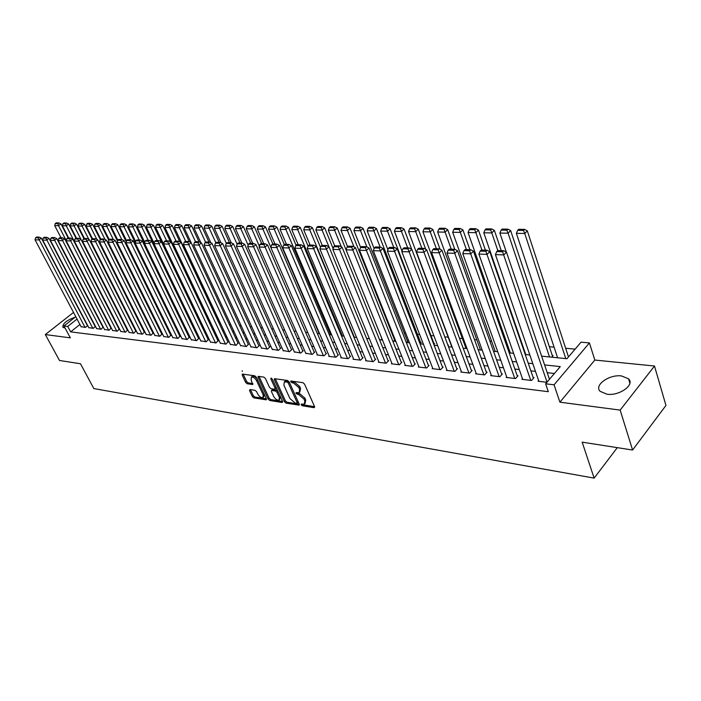 <?xml version="1.0" encoding="UTF-8"?>
<svg xmlns="http://www.w3.org/2000/svg" width="701" height="701" viewBox="0 0 701 701"><rect width="100%" height="100%" fill="white"/><g stroke="black" fill="none" stroke-linecap="round" stroke-linejoin="round"><path stroke-width="1.05" d="M301.167 404.792L302.324 405.774L314.022 407.675L314.583 406.615L304.549 384.095L302.867 382.667L290.862 381.029L290.775 381.756L291.931 382.746L293.439 382.965L298.757 387.478L299.599 389.353L299.187 392.665L296.085 392.613L295.997 393.331L298.661 394.549L303.954 399.062L304.786 400.919L304.383 404.162L301.255 404.091L301.167 404.792M302.324 404.188L303.279 404.836L314.609 406.668M291.905 381.099L294.411 382.027L293.439 382.965M297.145 392.7L299.625 393.611L298.661 394.549M75.13 317.185C66.604 320.269 62.529 323.643 62.897 327.314L65.07 328.05M606.952 394.207C619.29 396.161 635.159 384.779 628.552 378.829L621.524 375.946C609.239 374.185 593.694 385.305 600.17 391.342L606.952 394.207M249.977 389.563L249.53 390.588L252.342 396.573L253.902 397.914L266.266 399.824L266.362 398.834L256.268 377.138L254.673 375.771L242.327 374.089L242.239 375.114L245.683 382.431L247.251 383.78L252.719 384.507L251.098 379.854L251.361 377.129C253.227 376.831 254.971 378.005 256.566 380.661L263.217 394.926L262.963 397.581C261.087 397.87 259.352 396.696 257.749 394.058L256.654 391.71L255.076 390.352L249.977 389.563M79.914 324.484L70.635 331.871L67.725 326.438L63.966 325.991L75.778 316.677M632.591 450.033L620.157 410.103L654.497 366.027L665.95 405.441L632.591 450.033L582.163 442.156L594.133 478.117L93.838 388.564L80.475 363.749L59.489 360.472L45.328 334.57L70.345 337.856L63.966 325.991M654.497 366.027L594.825 360.051L559.915 402.19L620.157 410.103M559.915 402.19L554.062 384.814L545.632 383.806L560.265 366.605L544.598 364.923M70.635 331.871L548.322 391.693L545.632 383.806M284.422 401.752L286.043 403.136L299.117 405.143L299.239 404.144L289.171 381.879L287.524 380.477L274.459 378.698L274.345 379.74L284.422 401.752L285.377 400.823L286.998 402.208L299.257 404.188M282.074 402.488L269.754 400.49L268.168 399.123L258.073 377.392L258.17 376.367L263.786 377.077L265.39 378.452L269.508 387.364L271.112 388.74L275.011 389.23L275.125 388.214L270.84 378.89L270.919 378.163L272.321 379.101L282.573 401.454L282.074 402.488L282.705 401.875M73.535 312.427L45.328 334.57M189.524 319.726L190.111 319.227L189.656 319.183M393.673 341.177L395.101 339.74L394.461 339.678M406.606 342.491L408.035 341.036L407.386 340.966M419.969 343.648L421.231 342.351L420.565 342.29M433.849 344.577L434.69 343.7L434.015 343.63M448.027 345.497L448.43 345.076L447.843 345.015M551.669 357.177L553.08 355.547L552.274 355.46M538.613 380.59L538.061 381.239L546.92 382.29M522.464 378.698L521.921 379.32L531.56 380.468L533.987 377.655L533.181 377.559M506.674 376.84L506.14 377.445L515.568 378.566L518.004 375.789L517.215 375.692M491.235 375.035L490.709 375.613L499.927 376.709L502.372 373.957L501.601 373.87M476.119 373.256L475.611 373.817L484.628 374.886L487.081 372.178L486.328 372.091M461.328 371.521L460.837 372.056L469.661 373.107L472.115 370.426L471.37 370.338M446.852 369.821L446.371 370.338L455.01 371.364L457.464 368.717L456.745 368.638M432.683 368.156L432.21 368.656L440.666 369.664L443.128 367.044L442.419 366.965M418.804 366.527L418.339 367.009L426.629 367.99L429.082 365.405L428.39 365.326M405.213 364.923L404.757 365.396L412.871 366.36L415.334 363.801L414.65 363.723M391.894 363.355L391.447 363.81L399.404 364.757L401.866 362.224L401.2 362.154M378.847 361.821L378.409 362.259L386.198 363.188L388.661 360.691L388.012 360.612M366.053 360.314L365.624 360.743L373.265 361.646L375.727 359.175L375.088 359.105M353.514 358.842L353.094 359.254L360.586 360.139L363.048 357.694L362.417 357.624M341.221 357.396L340.809 357.79L348.152 358.667L350.614 356.248L350.001 356.178M329.163 355.968L328.769 356.362L335.963 357.212L338.425 354.82L337.821 354.75M317.343 354.575L316.948 354.951L324.011 355.793L326.473 353.427L325.877 353.357M305.741 353.208L312.287 354.399L314.74 352.06L314.162 351.99M294.359 351.867L300.782 353.032L303.235 350.719L302.666 350.649M283.186 350.553L289.487 351.692L291.94 349.396L291.379 349.335M272.225 349.256L278.411 350.369L280.856 348.099L280.304 348.038M261.455 347.985L267.537 349.08L269.973 346.837L269.438 346.767M250.888 346.741L256.855 347.81L259.291 345.584L258.765 345.523M240.504 345.514L246.366 346.566L248.285 344.305M230.314 344.314L236.071 345.339L237.99 343.096M220.298 343.131L225.95 344.138L227.878 341.922M210.458 341.974L216.013 342.955L217.941 340.756M200.784 340.826L206.243 341.79L208.179 339.617M191.277 339.705L196.648 340.651L198.585 338.495M181.936 338.601L187.211 339.529L189.156 337.4M172.753 337.514L177.94 338.425L179.885 336.314M163.719 336.454L168.818 337.347L170.764 335.253M154.842 335.402L159.854 336.278L161.8 334.202M146.106 334.368L151.039 335.227L152.984 333.177M137.51 333.352L142.364 334.202L144.318 332.169M129.063 332.353L133.838 333.185L135.784 331.17M120.738 331.371L125.444 332.186L127.389 330.189M112.554 330.408L117.181 331.205L119.135 329.225M104.502 329.452L109.058 330.241L111.003 328.278M96.572 328.515L101.058 329.286L103.003 327.341M88.764 327.595L93.18 328.348L95.502 326.473M554.403 373.502L547.227 372.695M535.459 371.372L530.876 370.855M519.275 369.55L514.885 369.059M503.449 367.78L499.252 367.306M487.966 366.036L483.953 365.589M472.825 364.345L468.987 363.907M458.016 362.68L454.344 362.268M443.514 361.05L440.009 360.656M429.319 359.455L425.963 359.078M415.413 357.896L412.214 357.536M401.804 356.371L398.746 356.029M388.468 354.872L385.55 354.54M375.394 353.4L372.625 353.094M362.592 351.963L359.946 351.665M350.036 350.553L347.521 350.272M337.733 349.177L335.332 348.905M325.667 347.819L323.38 347.565M313.829 346.496L311.665 346.25M302.219 345.19L300.159 344.953M290.827 343.911L288.873 343.692M279.646 342.658L277.798 342.447M268.676 341.422L266.923 341.229M257.898 340.213L256.251 340.029M247.33 339.03L245.762 338.855M236.938 337.864L235.466 337.698M226.738 336.717L225.354 336.559M216.723 335.595L215.417 335.446M206.883 334.482L205.656 334.351M197.209 333.404L196.061 333.273M187.702 332.335L186.632 332.213M178.352 331.284L177.362 331.17M169.169 330.25L168.249 330.153M160.143 329.242L159.285 329.146M151.258 328.243L150.47 328.156M142.522 327.262L141.804 327.183M133.935 326.298L133.278 326.228M125.479 325.352L124.883 325.282M117.163 324.414L116.629 324.353M108.988 323.494L108.497 323.441M87.713 325.597L85.426 327.428L81.079 326.684M575.109 349.151L565.654 348.257M554.088 347.17L549.356 346.723M522.175 344.165L521.649 344.112M506.735 342.71L505.587 342.596M491.629 341.282L489.876 341.115M476.838 339.889L474.516 339.67M462.362 338.522L459.479 338.25M448.176 337.19L444.776 336.866M433.901 335.84L430.931 335.56M419.654 334.5L417.463 334.289M405.713 333.185L404.275 333.045M392.052 331.897L391.342 331.827M206.147 314.372L205.393 314.302M196.762 313.496L195.623 313.382M187.176 312.585L186.44 312.515M334.701 226.747L330.285 226.686L329.251 227.588L333.667 227.65L334.701 226.747L337.216 228.027L381.992 338.898L380.985 339.897M369.12 338.075L368.551 338.636M180.954 318.447L180.236 319.051M171.771 317.825L171.097 318.385M162.737 317.202L162.115 317.719L163.044 317.825M594.133 478.117L617.301 447.641M541.636 356.161L566.96 358.728L581.05 342.167L589.418 342.912L554.062 384.814M594.825 360.051L589.418 342.912M77.049 319.069L67.725 326.438M532.813 363.661L528.221 363.171M516.602 361.926L512.212 361.453M500.759 360.226L496.553 359.779M485.258 358.57L481.245 358.141M470.099 356.949L466.261 356.537M455.264 355.354L451.593 354.969M440.754 353.803L437.24 353.427M426.541 352.279L423.185 351.92M412.626 350.789L409.428 350.447M399 349.335L395.942 349.002M385.655 347.906L382.737 347.591M372.573 346.504L369.795 346.206M359.762 345.129L357.107 344.848M347.197 343.779L344.673 343.516M334.885 342.465L332.484 342.211M322.81 341.168L320.523 340.923M310.964 339.906L308.799 339.67M299.353 338.662L297.294 338.434M287.953 337.435L285.999 337.225M276.772 336.243L274.923 336.042M265.793 335.06L264.04 334.876M255.024 333.913L253.368 333.737M244.439 332.773L242.879 332.607M234.055 331.669L232.583 331.512M223.856 330.574L222.471 330.425M213.831 329.496L212.534 329.356M203.991 328.445L202.773 328.313M194.317 327.411L193.178 327.288M184.81 326.394L183.75 326.28M175.469 325.387L174.479 325.282M166.286 324.405L165.366 324.309M157.261 323.441L156.402 323.345M148.375 322.486L147.596 322.407M139.648 321.557L138.929 321.479M131.061 320.637L130.404 320.567M122.614 319.726L122.009 319.665M114.298 318.841L113.764 318.78M106.123 317.965L105.641 317.912M102.416 311.682L102.898 311.735M110.53 312.506L111.073 312.558M118.784 313.338L119.38 313.4M127.161 314.188L127.827 314.258M135.687 315.056L136.406 315.126M144.353 315.932L145.133 316.011M153.16 316.817L154.01 316.905M171.228 318.648L172.218 318.753M180.499 319.586L181.559 319.7M189.927 320.541L191.066 320.664M199.513 321.514L200.74 321.636M209.284 322.504L210.58 322.635M219.22 323.511L220.605 323.652M229.332 324.537L230.804 324.686M239.628 325.579L241.197 325.737M250.117 326.64L251.773 326.806M260.798 327.726L262.551 327.902M271.681 328.822L273.53 329.014M282.766 329.943L284.711 330.145M294.061 331.091L296.12 331.301M305.566 332.256L307.739 332.476M317.308 333.448L319.586 333.676M329.268 334.657L331.669 334.903M341.466 335.893L343.989 336.147M353.917 337.155L356.564 337.418M366.605 338.434L369.392 338.723M379.565 339.748L382.474 340.046M392.779 341.089L395.837 341.396M406.273 342.456L409.48 342.78M420.048 343.849L423.404 344.191M434.121 345.278L437.634 345.628M448.491 346.732L452.171 347.1M463.177 348.213L467.024 348.607M478.178 349.738L482.2 350.141M493.513 351.289L497.728 351.718M509.198 352.875L513.596 353.322M525.233 354.504L529.833 354.969M305.014 403.539L305.75 399.973L304.786 400.919M299.625 393.611L304.917 398.115L305.75 399.973M299.818 392.052L300.563 388.415L299.599 389.353M294.411 382.027L299.73 386.54L300.563 388.415M275.274 378.715L285.377 400.823M296.733 403.285L297.11 402.549L288.277 383.026L287.121 382.045L284.291 381.966L283.905 385.287L289.942 398.571L295.165 403.031L296.733 403.285M297.154 403.119L298.065 401.612L297.11 402.549M284.65 381.624L286.525 380.897L289.25 382.098L298.065 401.612M282.591 401.498L270.709 399.579L269.754 400.49M258.993 376.384L269.123 398.212L270.709 399.579M275.195 389.055L276.159 387.46M273.74 396.538C275.362 399.228 277.14 400.411 279.068 400.105L279.357 397.432L277.026 392.358L275.414 390.983L271.515 390.483L271.41 391.491L273.74 396.538M279.559 399.64L280.426 396.775M277.903 391.272L276.378 390.063L275.414 390.983M272.303 389.738L276.378 390.063M263.427 397.143L264.4 394.61M257.206 379.145C255.55 376.849 253.92 375.876 252.325 376.227L251.861 376.656M243.159 374.124L246.647 381.537L248.215 382.886L252.842 383.578M250.459 389.633L253.298 395.671L254.857 397.02L266.38 398.878M568.485 356.94L527.318 230.848L524.751 233.477L565.786 358.605M557.602 357.782L516.374 233.337L517.653 230.34L523.524 230.427L524.55 229.376L518.687 229.297L517.653 230.34M523.524 230.427L524.751 233.477L516.374 233.337M524.55 229.376L527.318 230.848M538.876 381.335L495.423 254.621L503.835 254.892L506.49 252.176L503.66 250.695L497.771 250.52L496.711 251.606L502.599 251.782L503.66 250.695M549.461 379.311L506.49 252.176M547.034 382.159L502.599 251.782M496.711 251.606L495.423 254.621M552.519 356.196L510.652 230.603L508.085 233.196L549.514 356.958M506.332 252.088L499.892 233.056L501.145 230.103L506.884 230.182L507.91 229.148L502.179 229.069L501.145 230.103M506.884 230.182L508.085 233.196L499.892 233.056M507.91 229.148L510.652 230.603M501.259 250.625L494.371 230.357L491.795 232.925L497.806 250.52M525.759 354.557L483.795 232.785L485.013 229.867L490.621 229.946L491.655 228.92L486.047 228.841L485.013 229.867M490.621 229.946L491.795 232.925L483.795 232.785M491.655 228.92L494.371 230.357M485.407 250.161L478.468 230.121L475.883 232.653L481.938 250.055M510.346 352.997L468.058 232.522L469.249 229.63L474.726 229.718L475.76 228.701L470.283 228.631L469.249 229.63M474.726 229.718L475.883 232.653L468.058 232.522M475.76 228.701L478.468 230.121M469.898 249.705L462.914 229.893L460.329 232.399L466.419 249.609M495.265 351.464L452.68 232.268L453.836 229.411L459.19 229.49L460.233 228.491L454.879 228.412L453.836 229.411M459.19 229.49L460.329 232.399L452.68 232.268M460.233 228.491L462.914 229.893M522.718 379.416L478.897 254.095L487.107 254.358L489.771 251.668L486.967 250.204L481.219 250.038L480.15 251.107L485.898 251.282L486.967 250.204M533.435 378.295L489.771 251.668M530.753 380.371L485.898 251.282M480.15 251.107L478.897 254.095M506.928 377.541L462.765 253.578L470.783 253.832L473.447 251.177L470.669 249.731L465.052 249.565L463.983 250.625L469.6 250.792L470.669 249.731M517.469 376.402L473.447 251.177M514.779 378.47L469.6 250.792M463.983 250.625L462.765 253.578M491.471 375.701L446.993 253.07L454.835 253.315L457.508 250.695L454.739 249.267L449.253 249.109L448.184 250.152L453.67 250.31L454.739 249.267L447.702 229.665L445.117 232.145L451.251 249.162M501.846 374.553L457.508 250.695M499.156 376.612L453.67 250.31M448.184 250.152L446.993 253.07M476.356 373.905L431.588 252.57L439.247 252.816L441.919 250.222L439.176 248.811L433.814 248.653L432.745 249.687L438.107 249.845L439.176 248.811M486.564 372.748L441.919 250.222M483.874 374.798L438.107 249.845M432.745 249.687L431.588 252.57M480.5 349.974L437.634 232.013L438.773 229.192L444.005 229.262L445.039 228.281L439.807 228.202L438.773 229.192M444.005 229.262L445.117 232.145L437.634 232.013M445.039 228.281L447.702 229.665M461.565 372.143L416.525 252.088L424.017 252.325L426.69 249.766L423.974 248.364L418.725 248.215L417.656 249.232L422.896 249.39L423.974 248.364M471.607 370.978L426.69 249.766M468.925 373.02L422.896 249.39M417.656 249.232L416.525 252.088M440.07 249.267L432.832 229.446L430.239 231.891L436.408 248.732M466.051 348.511L422.922 231.768L424.026 228.973L429.152 229.052L430.186 228.07L425.069 228L424.026 228.973M429.152 229.052L430.239 231.891L422.922 231.768M430.186 228.07L432.832 229.446M447.089 370.426L401.804 251.615L409.121 251.852L411.802 249.319L409.104 247.935L403.978 247.786L402.9 248.794L408.026 248.943L409.104 247.935M456.973 369.252L411.802 249.319M454.283 371.285L408.026 248.943M402.9 248.794L401.804 251.615M425.717 249.267L418.287 229.227L415.693 231.645L421.888 248.303M451.891 347.074L408.534 231.532L409.612 228.763L414.624 228.833L415.658 227.869L410.646 227.799L409.612 228.763M414.624 228.833L415.693 231.645L408.534 231.532M415.658 227.869L418.287 229.227M432.911 368.744L387.399 251.151L394.558 251.379L397.239 248.881L394.558 247.506L389.546 247.365L388.477 248.356L393.489 248.505L394.558 247.506M442.646 367.561L397.239 248.881M439.956 369.576L393.489 248.505M388.477 248.356L387.399 251.151M411.662 249.249L404.048 229.017L401.454 231.409L407.684 247.891M401.997 251.116L394.444 231.295L395.495 228.552L400.402 228.631L401.436 227.676L396.538 227.606L395.495 228.552M400.402 228.631L401.454 231.409L394.444 231.295M401.436 227.676L404.048 229.017M419.023 367.087L373.318 250.695L380.319 250.923L383 248.443L380.336 247.094L375.429 246.954L374.36 247.935L379.267 248.084L380.336 247.094M428.618 365.904L383 248.443M425.928 367.911L379.267 248.084M374.36 247.935L373.318 250.695M434.226 344.182L390.115 228.806L387.522 231.181L393.778 247.488M387.916 249.819L380.661 231.067L381.686 228.351L386.488 228.421L387.522 227.475L382.728 227.413L381.686 228.351M386.488 228.421L387.522 231.181L380.661 231.067M387.522 227.475L390.115 228.806M405.432 365.475L359.534 250.248L366.386 250.476L369.068 248.023L366.421 246.691L361.62 246.55L360.551 247.523L365.352 247.663L366.421 246.691M414.878 364.275L369.068 248.023M412.188 366.272L365.352 247.663M360.551 247.523L359.534 250.248M420.775 342.824L376.472 228.605L373.878 230.953L380.161 247.085M374.115 248.575L367.166 230.839L368.165 228.158L372.862 228.228L373.905 227.29L369.199 227.22L368.165 228.158M372.862 228.228L373.878 230.953L367.166 230.839M373.905 227.29L376.472 228.605M392.104 363.889L346.04 249.819L352.752 250.038L355.425 247.611L352.805 246.288L348.108 246.147L347.039 247.111L351.736 247.251L352.805 246.288M401.41 362.689L355.425 247.611M398.738 364.678L351.736 247.251M347.039 247.111L346.04 249.819M407.588 341.483L363.109 228.412L360.524 230.725L366.921 246.936M360.638 247.444L353.944 230.62L354.925 227.965L359.525 228.027L360.568 227.106L355.959 227.045L354.925 227.965M359.525 228.027L360.524 230.725L353.944 230.62M360.568 227.106L363.109 228.412M379.057 362.338L332.835 249.39L339.407 249.609L342.079 247.208L339.477 245.902L334.876 245.762L333.807 246.717L338.408 246.857L339.477 245.902M388.223 361.138L342.079 247.208M385.55 363.109L338.408 246.857M333.807 246.717L332.835 249.39M394.663 340.178L350.036 228.211L347.442 230.506L353.996 246.892M347.547 246.656L341.001 230.401L341.957 227.772L346.46 227.843L347.503 226.922L342.991 226.861L341.957 227.772M346.46 227.843L347.442 230.506L341.001 230.401M347.503 226.922L350.036 228.211M366.264 360.813L319.901 248.978L326.333 249.188L329.014 246.813L326.429 245.516L321.925 245.385L320.856 246.331L325.36 246.463L326.429 245.516M375.298 359.613L329.014 246.813M372.625 361.576L325.36 246.463M320.856 246.331L319.901 248.978M353.716 359.324L307.24 248.575L313.54 248.776L316.212 246.428L313.645 245.148L309.237 245.017L308.168 245.946L312.576 246.077L313.645 245.148M362.627 358.115L316.212 246.428M359.955 360.069L312.576 246.077M308.168 245.946L307.24 248.575M341.422 357.86L294.841 248.172L301.009 248.373L303.682 246.051L301.132 244.78L296.812 244.658L295.743 245.578L300.063 245.709L301.132 244.78M350.202 356.651L303.682 246.051M347.538 358.588L300.063 245.709M295.743 245.578L294.841 248.172M337.216 228.027L334.631 230.296L341.334 246.831M334.727 245.902L328.322 230.191L329.251 227.588M333.667 227.65L334.631 230.296L328.322 230.191M333.133 248.566L324.659 227.834L322.074 230.086L328.927 246.77M322.258 245.394L315.888 229.981L316.799 227.404L321.128 227.466L322.162 226.572L317.833 226.511L316.799 227.404M321.128 227.466L322.074 230.086L315.888 229.981M322.162 226.572L324.659 227.834M320.497 247.322L312.357 227.65L309.772 229.875L354.347 337.199M310.087 245.043L303.708 229.779L304.602 227.229L308.843 227.29L309.877 226.405L305.636 226.344L304.602 227.229M308.843 227.29L309.772 229.875L303.708 229.779M309.877 226.405L312.357 227.65M329.365 356.432L282.687 247.777L288.733 247.979L291.397 245.683L288.865 244.421L284.632 244.298L283.572 245.21L287.804 245.341L288.865 244.421M338.022 355.214L291.397 245.683M335.358 357.142L287.804 245.341M283.572 245.21L282.687 247.777M308.107 246.121L300.291 227.475L297.715 229.674L342.395 335.989M298.162 244.693L291.774 229.577L292.641 227.054L296.803 227.115L297.837 226.23L293.675 226.178L292.641 227.054M296.803 227.115L297.715 229.674L291.774 229.577M297.837 226.23L300.291 227.475M317.535 355.021L270.779 247.4L276.702 247.584L279.366 245.315L276.851 244.071L272.707 243.948L271.637 244.851L275.791 244.973L276.851 244.071M326.07 353.812L279.366 245.315M323.424 355.722L275.791 244.973M271.637 244.851L270.779 247.4M296.085 245.28L288.47 227.299L285.894 229.481L330.662 334.798M286.464 244.351L280.067 229.376L280.917 226.879L284.992 226.94L286.026 226.072L281.951 226.011L280.917 226.879M284.992 226.94L285.894 229.481L280.067 229.376M286.026 226.072L288.47 227.299M305.934 353.646L259.107 247.024L264.908 247.208L267.572 244.964L265.074 243.729L261.009 243.606L259.948 244.5L264.014 244.623L265.074 243.729M314.355 352.428L267.572 244.964M311.708 354.329L264.014 244.623M259.948 244.5L259.107 247.024M284.343 244.553L276.877 227.124L274.301 229.28L319.148 333.632M274.994 244.018L268.588 229.183L269.421 226.712L273.416 226.774L274.45 225.906L270.446 225.853L269.421 226.712M273.416 226.774L274.301 229.28L268.588 229.183M274.45 225.906L276.877 227.124M294.543 352.288L247.663 246.656L253.35 246.84L256.005 244.614L253.534 243.387L249.547 243.273L248.487 244.158L252.465 244.281L253.534 243.387M302.85 351.078L256.005 244.614M300.212 352.962L252.465 244.281M248.487 244.158L247.663 246.656M272.864 243.957L265.504 226.958L262.928 229.096L270.823 247.26M263.742 243.685L257.328 228.999L258.143 226.546L262.06 226.607L263.094 225.748L259.168 225.696L258.143 226.546M262.06 226.607L262.928 229.096L257.328 228.999M263.094 225.748L265.504 226.958M283.37 350.964L236.439 246.296L242.02 246.472L244.667 244.272L242.213 243.063L238.305 242.949L237.245 243.825L241.153 243.939L242.213 243.063M291.563 349.746L244.667 244.272M288.935 351.622L241.153 243.939M237.245 243.825L236.439 246.296M261.71 243.633L254.349 226.791L251.782 228.903L259.379 246.209M252.702 243.37L246.279 228.815L247.076 226.388L250.923 226.441L251.957 225.599L248.101 225.547L247.076 226.388M250.923 226.441L251.782 228.903L246.279 228.815M251.957 225.599L254.349 226.791M272.4 349.659L225.433 245.937L230.909 246.112L233.547 243.939L231.111 242.739L227.273 242.625L226.221 243.492L230.051 243.606L231.111 242.739M280.488 348.441L233.547 243.939M277.859 350.307L230.051 243.606M226.221 243.492L225.433 245.937M250.774 243.308L243.396 226.625L240.837 228.728L248.145 245.192M241.871 243.054L235.448 228.631L236.219 226.23L239.996 226.283L241.021 225.45L237.245 225.398L236.219 226.23M239.996 226.283L240.837 228.728L235.448 228.631M241.021 225.45L243.396 226.625M261.631 348.379L214.637 245.587L220.009 245.762L222.646 243.606L220.228 242.415L216.46 242.309L215.409 243.168L219.168 243.282L220.228 242.415M269.613 347.161L222.646 243.606M266.993 349.01L219.168 243.282M215.409 243.168L214.637 245.587M240.04 242.993L232.662 226.467L230.103 228.544L237.113 244.211M231.269 242.809L224.811 228.456L225.573 226.072L229.28 226.125L230.296 225.301L226.589 225.249L225.573 226.072M229.28 226.125L230.103 228.544L224.811 228.456M230.296 225.301L232.662 226.467M251.063 347.118L204.044 245.254L209.319 245.42L211.947 243.282L209.546 242.108L205.849 241.994L204.797 242.853L208.486 242.958L209.546 242.108M258.941 345.908L211.947 243.282M256.321 347.749L208.486 242.958M204.797 242.853L204.044 245.254M229.499 242.686L222.121 226.309L219.562 228.368L226.353 243.378M220.955 242.774L214.366 228.281L215.111 225.924L218.756 225.976L219.772 225.152L216.136 225.1L215.111 225.924M218.756 225.976L219.562 228.368L214.366 228.281M219.772 225.152L222.121 226.309M219.15 242.388L211.772 226.16L209.222 228.193L215.882 242.783M210.826 242.73L204.122 228.105L204.85 225.766L208.425 225.818L209.441 225.003L205.866 224.96L204.85 225.766M208.425 225.818L209.222 228.193L204.122 228.105M209.441 225.003L211.772 226.16M208.986 242.09L201.608 226.002L199.066 228.027L205.595 242.204M200.88 242.686L194.054 227.939L194.773 225.626L198.278 225.669L199.294 224.863L195.789 224.819L194.773 225.626M198.278 225.669L199.066 228.027L194.054 227.939M199.294 224.863L201.608 226.002M240.68 345.882L193.651 244.912L198.821 245.078L201.45 242.967L199.058 241.801L195.439 241.696L194.387 242.537L198.006 242.642L199.058 241.801M248.452 344.673L201.45 242.967M245.849 346.504L198.006 242.642M194.387 242.537L193.651 244.912M230.48 344.673L183.452 244.588L188.525 244.754L191.145 242.66L188.779 241.503L185.222 241.398L184.17 242.231L187.728 242.336L188.779 241.503M238.156 343.464L191.145 242.66M235.554 345.278L187.728 242.336M184.17 242.231L183.452 244.588M220.464 343.481L173.436 244.263L178.422 244.43L181.033 242.353L178.676 241.205L175.189 241.1L174.146 241.933L177.633 242.038L178.676 241.205M228.044 342.272L181.033 242.353M225.45 344.077L177.633 242.038M174.146 241.933L173.436 244.263M199.014 241.801L191.627 225.853L189.095 227.86L195.518 241.696M242.195 371.372L242.248 370.715M191.11 242.634L184.179 227.772L184.871 225.477L188.315 225.529L189.331 224.732L185.888 224.679L184.871 225.477M188.315 225.529L189.095 227.86L184.179 227.772M189.331 224.732L191.627 225.853M210.615 342.316L163.605 243.948L168.503 244.106L171.105 242.047L168.766 240.916L165.34 240.82L164.297 241.635L167.723 241.74L168.766 240.916M218.107 341.107L171.105 242.047M215.522 342.894L167.723 241.74M164.297 241.635L163.605 243.948M189.331 241.766L181.831 225.713L179.298 227.694L185.73 241.407M219.588 323.547L174.47 227.615L175.154 225.336L178.536 225.389L179.552 224.592L176.17 224.548L175.154 225.336M178.536 225.389L179.298 227.694L174.47 227.615M179.552 224.592L181.831 225.713M200.942 341.159L153.957 243.641L158.759 243.79L161.361 241.757L159.039 240.636L155.675 240.531L154.632 241.346L157.997 241.442L159.039 240.636M208.337 339.959L161.361 241.757M205.761 341.738L157.997 241.442M154.632 241.346L153.957 243.641M179.833 241.766L172.201 225.564L169.686 227.536L176.1 241.126M210.037 322.583L164.937 227.457L165.602 225.196L168.932 225.24L169.94 224.46L166.61 224.416L165.602 225.196M168.932 225.24L169.686 227.536L164.937 227.457M169.94 224.46L172.201 225.564M191.434 340.029L144.476 243.335L149.19 243.484L151.784 241.468L149.479 240.355L146.176 240.259L145.133 241.056L148.437 241.162L149.479 240.355M198.742 338.828L151.784 241.468M196.175 340.598L148.437 241.162M145.133 241.056L144.476 243.335M170.492 241.757L162.746 225.424L160.231 227.378L166.645 240.855M200.652 321.628L155.569 227.299L156.227 225.056L159.486 225.109L160.494 224.329L157.226 224.285L156.227 225.056M159.486 225.109L160.231 227.378L155.569 227.299M160.494 224.329L162.746 225.424M182.094 338.925L135.162 243.037L139.797 243.186L142.382 241.188L140.086 240.075L136.844 239.987L135.81 240.776L139.052 240.881L140.086 240.075M189.305 337.724L142.382 241.188M186.746 339.477L139.052 240.881M135.81 240.776L135.162 243.037M161.326 241.74L153.458 225.293L150.943 227.22L157.357 240.583M154.089 243.186L146.36 227.142L147.008 224.925L150.216 224.968L151.214 224.197L148.007 224.154L147.008 224.925M150.216 224.968L150.943 227.22L146.36 227.142M151.214 224.197L153.458 225.293M189.805 319.49L144.318 225.152L141.821 227.063L148.226 240.312M144.765 242.344L137.317 226.993L137.948 224.793L141.094 224.837L142.101 224.075L138.947 224.031L137.948 224.793M141.094 224.837L141.821 227.063L137.317 226.993M142.101 224.075L144.318 225.152M180.797 318.578L135.346 225.021L132.848 226.914L139.245 240.057M135.6 241.521L128.423 226.844L129.037 224.662L132.138 224.706L133.137 223.952L130.036 223.908L129.037 224.662M132.138 224.706L132.848 226.914L128.423 226.844M133.137 223.952L135.346 225.021M172.91 337.829L126.014 242.739L130.57 242.888L133.146 240.907L130.868 239.812L127.678 239.716L126.644 240.504L129.834 240.601L130.868 239.812M180.034 336.629L133.146 240.907M177.484 338.373L129.834 240.601M126.644 240.504L126.014 242.739M163.876 336.752L117.023 242.45L121.501 242.599L124.068 240.627L121.808 239.54L118.671 239.453L117.645 240.233L120.782 240.329L121.808 239.54M170.921 335.56L124.068 240.627M168.371 337.286L120.782 240.329M117.645 240.233L117.023 242.45M154.991 335.7L108.191 242.169L112.589 242.309L115.148 240.364L112.905 239.286L109.82 239.199L108.795 239.97L111.88 240.066L112.905 239.286M161.949 334.508L115.148 240.364M159.416 336.226L111.88 240.066M108.795 239.97L108.191 242.169M135.249 242.73L126.522 224.89L124.033 226.765L130.421 239.795M126.583 240.723L119.678 226.695L120.283 224.53L123.332 224.574L124.322 223.829L121.282 223.785L120.283 224.53M123.332 224.574L124.033 226.765L119.678 226.695M124.322 223.829L126.522 224.89M146.255 334.657L99.507 241.889L103.827 242.029L106.386 240.101L104.151 239.032L101.128 238.945L100.103 239.707L103.126 239.803L104.151 239.032M153.133 333.474L106.386 240.101M150.601 335.174L103.126 239.803M100.103 239.707L99.507 241.889M126.268 241.854L117.847 224.758L115.358 226.625L121.746 239.54M117.803 240.11L111.082 226.554L111.678 224.408L114.675 224.451L115.665 223.707L112.668 223.663L111.678 224.408M114.675 224.451L115.358 226.625L111.082 226.554M115.665 223.707L117.847 224.758M137.659 333.641L90.972 241.608L95.222 241.749L97.763 239.838L95.546 238.778L92.576 238.69L91.559 239.453L94.53 239.54L95.546 238.778M144.459 332.449L97.763 239.838M141.935 334.149L94.53 239.54M91.559 239.453L90.972 241.608M117.435 240.995L109.312 224.635L106.832 226.484L113.308 239.479M109.233 239.637L102.626 226.414L103.205 224.285L106.158 224.329L107.148 223.593L104.195 223.549L103.205 224.285M106.158 224.329L106.832 226.484L102.626 226.414M107.148 223.593L109.312 224.635M129.203 332.633L82.578 241.346L86.758 241.477L89.299 239.584L87.09 238.533L84.164 238.445L83.147 239.199L86.074 239.286L87.09 238.533M135.924 331.45L89.299 239.584M133.409 333.133L86.074 239.286M83.147 239.199L82.578 241.346M108.743 240.163L100.918 224.504L98.455 226.344L105.019 239.444M100.804 239.181L94.311 226.274L94.88 224.162L97.781 224.206L98.771 223.47L95.871 223.435L94.88 224.162M97.781 224.206L98.455 226.344L94.311 226.274M98.771 223.47L100.918 224.504M120.879 331.643L74.324 241.074L78.433 241.205L80.966 239.33L78.775 238.287L75.901 238.2L74.884 238.953L77.767 239.041L78.775 238.287M127.529 330.469L74.113 225.932L70.17 225.871L70.713 223.812L73.474 223.847L74.446 223.137L71.686 223.093L70.713 223.812M125.023 332.134L77.767 239.041M74.884 238.953L74.324 241.074M100.304 239.558L92.663 224.381L90.21 226.204L96.869 239.409M92.514 238.734L86.135 226.134L86.696 224.04L89.544 224.083L90.525 223.356L87.678 223.321L86.696 224.04M89.544 224.083L90.21 226.204L86.135 226.134M90.525 223.356L92.663 224.381M112.695 330.67L66.209 240.82L70.249 240.942L72.773 239.085L70.599 238.051L67.769 237.963L66.761 238.708L69.592 238.796L70.599 238.051M119.266 329.496L72.773 239.085M116.769 331.152L69.592 238.796M66.761 238.708L66.209 240.82M92.05 239.085L84.549 224.267L82.096 226.064L88.852 239.365M84.435 238.454L78.091 226.002L78.635 223.926L81.439 223.969L82.42 223.242L79.616 223.207L78.635 223.926M81.439 223.969L82.096 226.064L78.091 226.002M82.42 223.242L84.549 224.267M104.642 329.715L58.227 240.557L62.205 240.688L64.72 238.839L62.555 237.814L59.778 237.735L58.77 238.471L61.548 238.55L62.555 237.814M111.144 328.541L64.72 238.839M108.655 330.189L61.548 238.55M58.77 238.471L58.227 240.557M83.936 238.62L76.558 224.145L74.113 225.932L73.474 223.847M76.505 238.226L70.17 225.871M74.446 223.137L76.558 224.145M96.712 328.769L50.376 240.303L54.284 240.434L56.79 238.603L54.643 237.586L51.909 237.508L50.901 238.235L53.644 238.314L54.643 237.586M103.135 327.604L56.79 238.603M100.655 329.242L53.644 238.314M50.901 238.235L50.376 240.303M75.971 238.209L68.698 224.031L66.262 225.801L110.854 312.541M68.707 237.998L62.38 225.74L62.906 223.698L65.622 223.733L66.604 223.023L63.887 222.988L62.906 223.698M65.622 223.733L66.262 225.801L62.38 225.74M66.604 223.023L68.698 224.031M88.904 327.84L42.656 240.057L46.503 240.18L49 238.366L46.862 237.359L44.172 237.28L43.173 237.998L45.863 238.086L46.862 237.359M95.257 326.675L49 238.366M92.786 328.305L45.863 238.086M43.173 237.998L42.656 240.057M68.216 237.981L60.961 223.917L58.533 225.669L66.262 240.618M61.022 237.77L54.713 225.608L55.23 223.584L57.903 223.619L58.875 222.918L56.203 222.883L55.23 223.584M57.903 223.619L58.533 225.669L54.713 225.608M58.875 222.918L60.961 223.917M81.211 326.929L35.05 239.812L38.835 239.935L41.324 238.13L39.203 237.131L36.557 237.052L35.558 237.77L38.205 237.849L39.203 237.131M87.502 325.763L41.324 238.13M85.04 327.385L38.205 237.849M35.558 237.77L35.05 239.812M303.279 404.836L302.324 405.774M292.913 381.808L291.931 382.746M298.118 393.384L297.154 394.321M304.917 398.115L303.954 399.062M299.73 386.54L298.757 387.478M314.705 407.001L314.022 407.675M275.318 378.82L274.345 379.74M299.362 404.547L298.705 405.187M286.998 402.208L286.043 403.136M289.25 382.098L288.277 383.026M288.093 381.116L287.121 382.045M286.525 380.897L285.552 381.826M269.123 398.212L268.168 399.123M259.037 376.49L258.073 377.392M276.08 387.303L275.125 388.214M271.524 378.251L270.84 378.89M280.312 396.521L279.357 397.432M277.982 391.447L277.026 392.358M272.864 389.528L271.9 390.439M264.137 394.05L263.217 394.926M257.504 379.784L256.566 380.661M252.947 383.99L252.351 384.551M248.215 382.886L247.251 383.78M246.647 381.537L245.683 382.431M243.203 374.22L242.239 375.114M266.503 399.281L265.889 399.859M254.857 397.02L253.902 397.914M253.298 395.671L252.342 396.573M250.485 389.695L249.53 390.588M628.552 378.829L629.875 383.175M285.263 381.037L284.291 381.966M272.479 389.563L271.515 390.483M252.325 376.227L251.361 377.129"/></g></svg>
